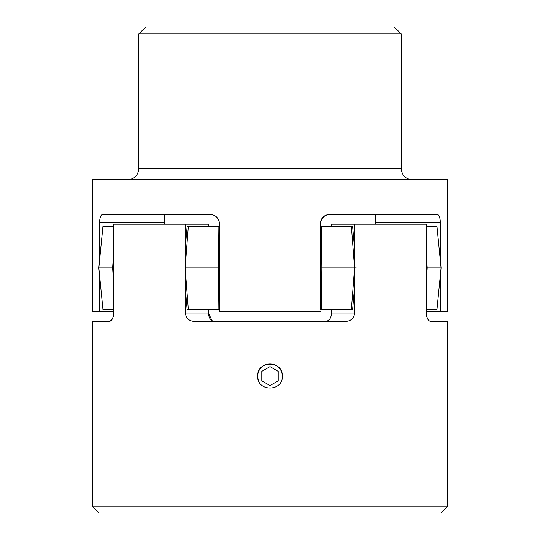 <?xml version="1.0" encoding="UTF-8"?>
<svg xmlns="http://www.w3.org/2000/svg" width="540" height="540" viewBox="0 0 540 540"><rect width="100%" height="100%" fill="white"/><g stroke="black" fill="none" stroke-linecap="round" stroke-linejoin="round"><path stroke-width="0.81" d="M185.247 266.719L185.247 224.174L113.771 224.174L113.771 313.045C113.144 318.58 111.53 321.354 108.945 321.374L92.266 321.374L92.691 376.11L92.266 388.395L92.266 506.054L447.734 506.054L447.734 321.374L431.055 321.374C428.47 321.361 426.863 318.587 426.229 313.045L426.229 224.174L354.753 224.174L354.753 313.045C353.707 318.58 350.521 321.354 345.188 321.374L194.812 321.374C189.486 321.361 186.3 318.587 185.247 313.045L208.44 313.045C208.784 318.101 210.749 320.882 214.333 321.374L194.812 321.374M92.624 371.324L92.475 367.436M282.292 376.11C283.048 391.959 256.952 391.966 257.708 376.11C256.946 360.281 283.028 360.221 282.292 376.11A12.292 12.292 0 0 0 270 363.818A12.292 12.292 0 0 0 258.647 380.808M185.247 269.116L185.247 313.045M447.734 506.054L440.795 513L99.205 513L92.266 506.054M329.832 318.938L327.929 320.74M327.922 320.747L325.667 321.374C329.245 320.888 331.209 318.114 331.56 313.045L354.753 313.045M278.201 380.842L278.201 371.371L270 366.64L261.799 371.371L261.799 380.842L270 385.574L278.201 380.842M426.728 316.67L427.916 319.302M331.56 226.26L331.56 224.174L354.753 224.174M331.56 309.575L331.56 313.045M345.188 321.374L325.667 321.374M185.247 224.174L208.44 224.174L208.44 226.26M208.44 309.575L208.44 313.045L212.072 320.74M109.053 321.374L112.077 319.309M113.285 316.622L113.771 313.045M92.266 388.395L92.448 385.31M92.556 382.941L92.624 380.815M92.671 378.506L92.691 376.11M113.771 311.654L92.266 311.654L92.266 179.746L447.734 179.746L447.734 311.654L440.397 311.654L440.397 274.712M320.544 309.575L320.267 222.791C321.442 217.256 324.83 214.481 330.433 214.454L437.049 214.454C438.986 214.475 440.107 217.249 440.397 222.791L375.516 222.791L375.509 214.454M440.397 261.124L440.397 222.791M330.433 214.454L330.71 214.454C325.121 214.475 321.732 217.249 320.544 222.791L320.267 222.791M320.544 226.26L320.544 222.791M138.78 33.946L145.726 27L394.274 27L401.22 33.946L138.78 33.946L138.78 168.635L401.22 168.635C401.875 175.379 405.581 179.084 412.331 179.746M164.484 224.174L164.491 214.454M99.515 311.654L99.515 274.84M99.515 260.996L99.515 222.791C99.806 217.256 100.919 214.481 102.85 214.454L209.291 214.454C214.88 214.475 218.268 217.249 219.456 222.791L219.456 311.654L320.267 311.654M164.45 224.174L164.484 222.791M164.444 214.454L164.45 222.791L99.515 222.791M440.397 311.654L426.229 311.654M375.516 224.174L375.516 222.791M113.771 226.26L102.951 226.26L98.834 267.914L102.951 309.575L113.771 309.575M113.771 286.106L112.624 267.914L98.834 267.914M113.771 249.73L112.624 267.914M219.456 226.26L188.359 226.26L185.159 267.914L188.359 309.575L187.157 309.575L185.247 287.759M188.359 226.26L187.157 226.26L185.247 248.076M219.456 309.575L218.099 309.575L218.498 267.914L185.159 267.914M218.099 309.575L188.359 309.575M218.099 226.26L218.498 267.914M354.753 251.1L352.58 226.26L321.59 226.26L321.179 267.914L321.59 309.575L320.267 309.575M321.59 226.26L320.267 226.26M354.753 284.728L352.58 309.575L351.351 309.575L354.544 267.914L321.179 267.914M351.351 309.575L321.59 309.575M351.351 226.26L354.544 267.914L356.225 267.914M426.229 252.207L427.221 267.914L426.229 283.628M426.229 309.575L436.955 309.575L441.065 267.914L427.221 267.914M426.229 226.26L436.955 226.26L441.065 267.914M138.78 168.635C138.125 175.379 134.419 179.084 127.669 179.746M401.22 33.946L401.22 168.635"/></g></svg>
